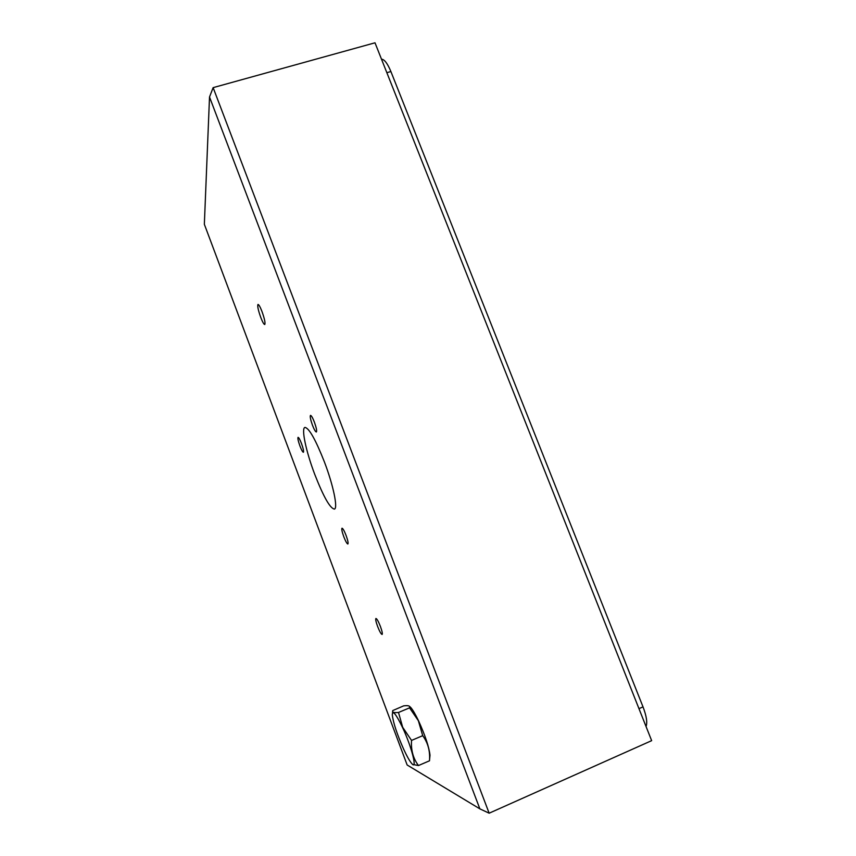 <?xml version="1.0" encoding="UTF-8"?>
<svg xmlns="http://www.w3.org/2000/svg" width="856" height="856" viewBox="0 0 856 856"><rect width="100%" height="100%" fill="white"/><g stroke="black" fill="none" stroke-linecap="round" stroke-linejoin="round"><path stroke-width="1.28" d="M380.396 626.421C378.395 621.349 376.897 618.706 375.923 618.471C375.388 619.188 375.955 621.863 377.635 626.506C379.625 631.557 381.123 634.21 382.108 634.467C382.653 633.761 382.086 631.086 380.396 626.421M314.377 422.115C312.643 417.717 311.349 415.47 310.493 415.374C309.84 416.38 310.503 419.675 312.483 425.261C314.205 429.648 315.511 431.895 316.378 432.002C317.03 431.028 316.367 427.722 314.377 422.115M301.494 443.536C299.932 439.524 298.787 437.47 298.07 437.352C297.567 438.208 298.198 441.118 299.975 446.072C301.526 450.074 302.671 452.15 303.399 452.278C303.901 451.444 303.27 448.523 301.494 443.536M346.07 535.407C344.24 530.763 342.882 528.366 342.004 528.195C341.437 528.997 342.047 531.865 343.812 536.787C345.631 541.42 346.99 543.817 347.878 544.009C348.445 543.218 347.846 540.35 346.07 535.407M262.032 311.627C260.192 306.908 258.844 304.511 257.998 304.436C257.271 305.838 258.17 310.129 260.716 317.319C262.546 322.027 263.883 324.424 264.75 324.52C265.488 323.161 264.579 318.871 262.032 311.627M489.151 813.2L651.651 740.654L375.003 42.8L213.133 87.633L489.151 813.2L479.863 808.856L209.517 96.996L204.349 224.283L407.156 764.997L479.863 808.856M314.698 474.245C323.547 496.908 330.138 508.528 334.471 509.095C338.024 508.122 333.284 485.192 324.456 462.069C315.661 439.77 309.187 428.225 305.014 427.411C300.991 427.893 306.041 451.519 314.698 474.245M209.517 96.996L213.133 87.633M381.509 59.192C384.408 59.342 387.543 63.451 390.892 71.54L643.017 706.874C646.526 716.098 647.532 722.635 646.045 726.498M403.625 749.15C406.868 756.158 409.553 760.931 411.704 763.466C417.792 771.063 411.768 746.999 402.534 727.472C396.039 714.065 392.615 709.838 392.294 714.792C393.204 722.646 396.981 734.095 403.625 749.15M418.466 765.542L429.509 760.791L429.584 759.379C430.022 750.402 427.733 742.505 422.714 735.678L418.359 720.698L409.553 707.859L409.671 706.607C409.2 705.686 407.189 705.44 403.658 705.858L392.808 710.544C391.93 712.299 393.835 712.941 398.511 712.46L402.684 727.29L411.533 740.419C410.88 750.145 413.191 758.512 418.466 765.542L412.752 764.462M429.787 757.367L430.001 755.227C429.038 746.967 425.207 735.475 418.509 720.752C415.428 714.311 412.838 709.892 410.741 707.473L409.532 706.371M398.511 712.46L409.553 707.859M411.533 740.419L422.714 735.678M390.892 71.54L386.859 72.685M638.972 708.65L643.017 706.874M430.001 755.227L429.584 759.379M410.741 707.473L409.682 706.607M392.508 712.984L392.669 711.646"/></g></svg>

